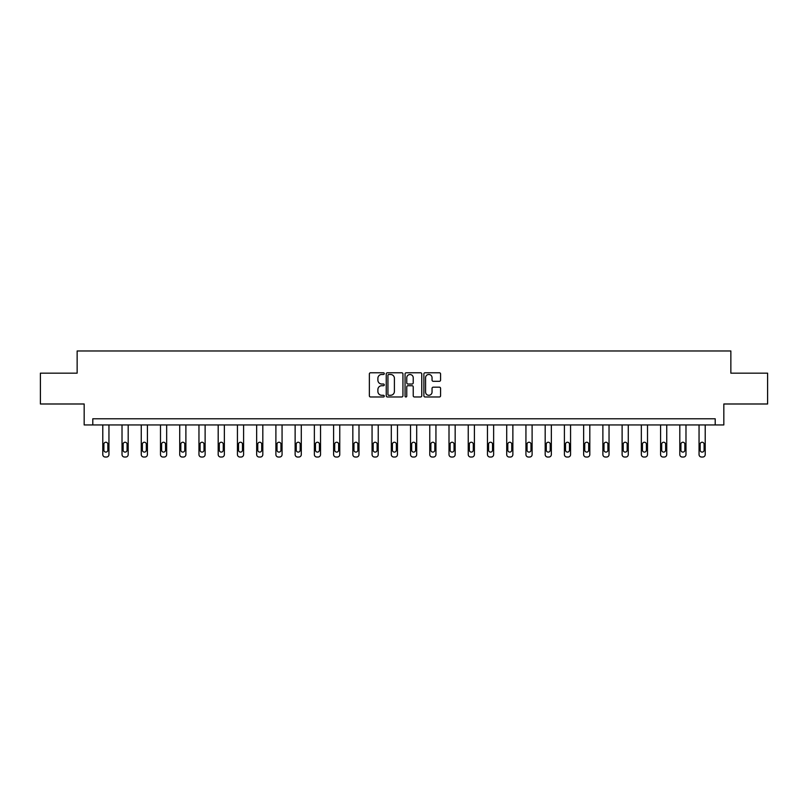 <?xml version="1.0" encoding="UTF-8"?>
<svg xmlns="http://www.w3.org/2000/svg" width="808" height="808" viewBox="0 0 808 808"><rect width="100%" height="100%" fill="white"/><g stroke="black" fill="none" stroke-linecap="round" stroke-linejoin="round"><path stroke-width="1.21" d="M384.275 373.619A0.848 0.848 0 0 0 383.426 372.771L370.569 372.771A1.212 1.212 0 0 0 369.357 373.983L369.357 395.769A1.212 1.212 0 0 0 370.569 396.981L383.426 396.981A0.848 0.848 0 0 0 384.275 396.132A0.848 0.848 0 0 0 383.426 395.284L381.76 395.284A3.868 3.868 0 0 1 377.892 391.415L377.892 389.597A3.868 3.868 0 0 1 381.76 385.719L383.426 385.719A0.848 0.848 0 0 0 384.275 384.881A0.848 0.848 0 0 0 383.426 384.032L381.76 384.032A3.868 3.868 0 0 1 377.892 380.154L377.892 378.346A3.868 3.868 0 0 1 381.76 374.468L383.426 374.468A0.848 0.848 0 0 0 384.275 373.619M439.37 381.305A1.212 1.212 0 0 0 440.582 380.093L440.582 373.983A1.212 1.212 0 0 0 439.37 372.771L425.089 372.771A1.212 1.212 0 0 0 423.877 373.983L423.877 395.769A1.212 1.212 0 0 0 425.089 396.981L439.37 396.981A1.212 1.212 0 0 0 440.582 395.769L440.582 388.385A1.212 1.212 0 0 0 439.37 387.173L433.26 387.173A1.212 1.212 0 0 0 432.048 388.385L432.048 392.052A3.242 3.242 0 0 1 428.806 395.284A3.242 3.242 0 0 1 425.574 392.052L425.574 377.71A3.242 3.242 0 0 1 428.806 374.468A3.242 3.242 0 0 1 432.048 377.71L432.048 380.093A1.212 1.212 0 0 0 433.26 381.305L439.37 381.305M715.201 424.947L723.827 424.947L723.827 403.99L767.6 403.99L767.6 373.165L730.856 373.165L730.856 350.975L77.144 350.975L77.144 373.165L40.4 373.165L40.4 403.99L84.173 403.99L84.173 424.947L715.201 424.947L715.201 418.786L92.799 418.786L92.799 424.947M402.94 373.983A1.212 1.212 0 0 0 401.728 372.771L387.446 372.771A1.212 1.212 0 0 0 386.244 373.983L386.244 395.769A1.212 1.212 0 0 0 387.446 396.981L401.728 396.981A1.212 1.212 0 0 0 402.94 395.769L402.94 373.983M406.272 372.771L420.554 372.771A1.212 1.212 0 0 1 421.756 373.983L421.756 395.769A1.212 1.212 0 0 1 420.554 396.981L414.433 396.981A1.212 1.212 0 0 1 413.231 395.769L413.231 386.931A1.212 1.212 0 0 0 412.019 385.719L407.959 385.719A1.212 1.212 0 0 0 406.757 386.931L406.757 396.132A0.848 0.848 0 0 1 405.909 396.981A0.848 0.848 0 0 1 405.06 396.132L405.06 373.983A1.212 1.212 0 0 1 406.272 372.771M388.779 374.468A0.848 0.848 0 0 0 387.931 375.316L387.931 394.435A0.848 0.848 0 0 0 388.779 395.284L390.537 395.284A3.868 3.868 0 0 0 394.405 391.415L394.405 378.346A3.868 3.868 0 0 0 390.537 374.468L388.779 374.468M413.231 377.77A3.242 3.242 0 0 0 409.989 374.528A3.242 3.242 0 0 0 406.757 377.77L406.757 382.82A1.212 1.212 0 0 0 407.959 384.032L412.019 384.032A1.212 1.212 0 0 0 413.231 382.82L413.231 377.77M108.949 424.947L108.949 454.561A2.464 2.464 0 0 1 106.484 457.025L105.252 457.025A2.464 2.464 0 0 1 102.788 454.561L102.788 424.947M107.848 450.127L107.848 444.208A1.97 1.97 0 0 0 105.868 442.239A1.97 1.97 0 0 0 103.899 444.208L103.899 450.127A1.97 1.97 0 0 0 105.868 452.096A1.97 1.97 0 0 0 107.848 450.127M128.189 424.947L128.189 454.561A2.464 2.464 0 0 1 125.725 457.025L124.493 457.025A2.464 2.464 0 0 1 122.018 454.561L122.018 424.947M127.078 450.127L127.078 444.208A1.97 1.97 0 0 0 125.109 442.239A1.97 1.97 0 0 0 123.129 444.208L123.129 450.127A1.97 1.97 0 0 0 125.109 452.096A1.97 1.97 0 0 0 127.078 450.127M147.42 424.947L147.42 454.561A2.464 2.464 0 0 1 144.955 457.025L143.723 457.025A2.464 2.464 0 0 1 141.259 454.561L141.259 424.947M146.309 450.127L146.309 444.208A1.97 1.97 0 0 0 144.339 442.239A1.97 1.97 0 0 0 142.37 444.208L142.37 450.127A1.97 1.97 0 0 0 144.339 452.096A1.97 1.97 0 0 0 146.309 450.127M166.66 424.947L166.66 454.561A2.464 2.464 0 0 1 164.186 457.025L162.953 457.025A2.464 2.464 0 0 1 160.489 454.561L160.489 424.947M165.549 450.127L165.549 444.208A1.97 1.97 0 0 0 163.569 442.239A1.97 1.97 0 0 0 161.6 444.208L161.6 450.127A1.97 1.97 0 0 0 163.569 452.096A1.97 1.97 0 0 0 165.549 450.127M185.891 424.947L185.891 454.561A2.464 2.464 0 0 1 183.426 457.025L182.194 457.025A2.464 2.464 0 0 1 179.73 454.561L179.73 424.947M184.779 450.127L184.779 444.208A1.97 1.97 0 0 0 182.81 442.239A1.97 1.97 0 0 0 180.83 444.208L180.83 450.127A1.97 1.97 0 0 0 182.81 452.096A1.97 1.97 0 0 0 184.779 450.127M205.121 424.947L205.121 454.561A2.464 2.464 0 0 1 202.656 457.025L201.424 457.025A2.464 2.464 0 0 1 198.96 454.561L198.96 424.947M204.01 450.127L204.01 444.208A1.97 1.97 0 0 0 202.04 442.239A1.97 1.97 0 0 0 200.071 444.208L200.071 450.127A1.97 1.97 0 0 0 202.04 452.096A1.97 1.97 0 0 0 204.01 450.127M224.361 424.947L224.361 454.561A2.464 2.464 0 0 1 221.887 457.025L220.655 457.025A2.464 2.464 0 0 1 218.19 454.561L218.19 424.947M223.25 450.127L223.25 444.208A1.97 1.97 0 0 0 221.271 442.239A1.97 1.97 0 0 0 219.301 444.208L219.301 450.127A1.97 1.97 0 0 0 221.271 452.096A1.97 1.97 0 0 0 223.25 450.127M243.592 424.947L243.592 454.561A2.464 2.464 0 0 1 241.127 457.025L239.895 457.025A2.464 2.464 0 0 1 237.431 454.561L237.431 424.947M242.481 450.127L242.481 444.208A1.97 1.97 0 0 0 240.511 442.239A1.97 1.97 0 0 0 238.532 444.208L238.532 450.127A1.97 1.97 0 0 0 240.511 452.096A1.97 1.97 0 0 0 242.481 450.127M262.822 424.947L262.822 454.561A2.464 2.464 0 0 1 260.358 457.025L259.126 457.025A2.464 2.464 0 0 1 256.661 454.561L256.661 424.947M261.721 450.127L261.721 444.208A1.97 1.97 0 0 0 259.742 442.239A1.97 1.97 0 0 0 257.772 444.208L257.772 450.127A1.97 1.97 0 0 0 259.742 452.096A1.97 1.97 0 0 0 261.721 450.127M282.063 424.947L282.063 454.561A2.464 2.464 0 0 1 279.598 457.025L278.366 457.025A2.464 2.464 0 0 1 275.892 454.561L275.892 424.947M280.952 450.127L280.952 444.208A1.97 1.97 0 0 0 278.982 442.239A1.97 1.97 0 0 0 277.003 444.208L277.003 450.127A1.97 1.97 0 0 0 278.982 452.096A1.97 1.97 0 0 0 280.952 450.127M301.293 424.947L301.293 454.561A2.464 2.464 0 0 1 298.829 457.025L297.596 457.025A2.464 2.464 0 0 1 295.132 454.561L295.132 424.947M300.182 450.127L300.182 444.208A1.97 1.97 0 0 0 298.213 442.239A1.97 1.97 0 0 0 296.243 444.208L296.243 450.127A1.97 1.97 0 0 0 298.213 452.096A1.97 1.97 0 0 0 300.182 450.127M320.534 424.947L320.534 454.561A2.464 2.464 0 0 1 318.059 457.025L316.827 457.025A2.464 2.464 0 0 1 314.363 454.561L314.363 424.947M319.423 450.127L319.423 444.208A1.97 1.97 0 0 0 317.443 442.239A1.97 1.97 0 0 0 315.474 444.208L315.474 450.127A1.97 1.97 0 0 0 317.443 452.096A1.97 1.97 0 0 0 319.423 450.127M339.764 424.947L339.764 454.561A2.464 2.464 0 0 1 337.3 457.025L336.067 457.025A2.464 2.464 0 0 1 333.603 454.561L333.603 424.947M338.653 450.127L338.653 444.208A1.97 1.97 0 0 0 336.684 442.239A1.97 1.97 0 0 0 334.704 444.208L334.704 450.127A1.97 1.97 0 0 0 336.684 452.096A1.97 1.97 0 0 0 338.653 450.127M358.994 424.947L358.994 454.561A2.464 2.464 0 0 1 356.53 457.025L355.298 457.025A2.464 2.464 0 0 1 352.833 454.561L352.833 424.947M357.883 450.127L357.883 444.208A1.97 1.97 0 0 0 355.914 442.239A1.97 1.97 0 0 0 353.944 444.208L353.944 450.127A1.97 1.97 0 0 0 355.914 452.096A1.97 1.97 0 0 0 357.883 450.127M378.235 424.947L378.235 454.561A2.464 2.464 0 0 1 375.76 457.025L374.528 457.025A2.464 2.464 0 0 1 372.064 454.561L372.064 424.947M377.124 450.127L377.124 444.208A1.97 1.97 0 0 0 375.144 442.239A1.97 1.97 0 0 0 373.175 444.208L373.175 450.127A1.97 1.97 0 0 0 375.144 452.096A1.97 1.97 0 0 0 377.124 450.127M397.465 424.947L397.465 454.561A2.464 2.464 0 0 1 395.001 457.025L393.769 457.025A2.464 2.464 0 0 1 391.304 454.561L391.304 424.947M396.354 450.127L396.354 444.208A1.97 1.97 0 0 0 394.385 442.239A1.97 1.97 0 0 0 392.405 444.208L392.405 450.127A1.97 1.97 0 0 0 394.385 452.096A1.97 1.97 0 0 0 396.354 450.127M416.696 424.947L416.696 454.561A2.464 2.464 0 0 1 414.231 457.025L412.999 457.025A2.464 2.464 0 0 1 410.535 454.561L410.535 424.947M415.595 450.127L415.595 444.208A1.97 1.97 0 0 0 413.615 442.239A1.97 1.97 0 0 0 411.646 444.208L411.646 450.127A1.97 1.97 0 0 0 413.615 452.096A1.97 1.97 0 0 0 415.595 450.127M435.936 424.947L435.936 454.561A2.464 2.464 0 0 1 433.472 457.025L432.24 457.025A2.464 2.464 0 0 1 429.765 454.561L429.765 424.947M434.825 450.127L434.825 444.208A1.97 1.97 0 0 0 432.856 442.239A1.97 1.97 0 0 0 430.876 444.208L430.876 450.127A1.97 1.97 0 0 0 432.856 452.096A1.97 1.97 0 0 0 434.825 450.127M455.167 424.947L455.167 454.561A2.464 2.464 0 0 1 452.702 457.025L451.47 457.025A2.464 2.464 0 0 1 449.006 454.561L449.006 424.947M454.056 450.127L454.056 444.208A1.97 1.97 0 0 0 452.086 442.239A1.97 1.97 0 0 0 450.117 444.208L450.117 450.127A1.97 1.97 0 0 0 452.086 452.096A1.97 1.97 0 0 0 454.056 450.127M474.397 424.947L474.397 454.561A2.464 2.464 0 0 1 471.933 457.025L470.7 457.025A2.464 2.464 0 0 1 468.236 454.561L468.236 424.947M473.296 450.127L473.296 444.208A1.97 1.97 0 0 0 471.316 442.239A1.97 1.97 0 0 0 469.347 444.208L469.347 450.127A1.97 1.97 0 0 0 471.316 452.096A1.97 1.97 0 0 0 473.296 450.127M493.637 424.947L493.637 454.561A2.464 2.464 0 0 1 491.173 457.025L489.941 457.025A2.464 2.464 0 0 1 487.466 454.561L487.466 424.947M492.526 450.127L492.526 444.208A1.97 1.97 0 0 0 490.557 442.239A1.97 1.97 0 0 0 488.577 444.208L488.577 450.127A1.97 1.97 0 0 0 490.557 452.096A1.97 1.97 0 0 0 492.526 450.127M512.868 424.947L512.868 454.561A2.464 2.464 0 0 1 510.404 457.025L509.171 457.025A2.464 2.464 0 0 1 506.707 454.561L506.707 424.947M511.757 450.127L511.757 444.208A1.97 1.97 0 0 0 509.787 442.239A1.97 1.97 0 0 0 507.818 444.208L507.818 450.127A1.97 1.97 0 0 0 509.787 452.096A1.97 1.97 0 0 0 511.757 450.127M532.108 424.947L532.108 454.561A2.464 2.464 0 0 1 529.634 457.025L528.402 457.025A2.464 2.464 0 0 1 525.937 454.561L525.937 424.947M530.997 450.127L530.997 444.208A1.97 1.97 0 0 0 529.018 442.239A1.97 1.97 0 0 0 527.048 444.208L527.048 450.127A1.97 1.97 0 0 0 529.018 452.096A1.97 1.97 0 0 0 530.997 450.127M551.339 424.947L551.339 454.561A2.464 2.464 0 0 1 548.874 457.025L547.642 457.025A2.464 2.464 0 0 1 545.178 454.561L545.178 424.947M550.228 450.127L550.228 444.208A1.97 1.97 0 0 0 548.258 442.239A1.97 1.97 0 0 0 546.279 444.208L546.279 450.127A1.97 1.97 0 0 0 548.258 452.096A1.97 1.97 0 0 0 550.228 450.127M570.569 424.947L570.569 454.561A2.464 2.464 0 0 1 568.105 457.025L566.873 457.025A2.464 2.464 0 0 1 564.408 454.561L564.408 424.947M569.468 450.127L569.468 444.208A1.97 1.97 0 0 0 567.489 442.239A1.97 1.97 0 0 0 565.519 444.208L565.519 450.127A1.97 1.97 0 0 0 567.489 452.096A1.97 1.97 0 0 0 569.468 450.127M589.81 424.947L589.81 454.561A2.464 2.464 0 0 1 587.345 457.025L586.113 457.025A2.464 2.464 0 0 1 583.639 454.561L583.639 424.947M588.699 450.127L588.699 444.208A1.97 1.97 0 0 0 586.729 442.239A1.97 1.97 0 0 0 584.75 444.208L584.75 450.127A1.97 1.97 0 0 0 586.729 452.096A1.97 1.97 0 0 0 588.699 450.127M609.04 424.947L609.04 454.561A2.464 2.464 0 0 1 606.576 457.025L605.344 457.025A2.464 2.464 0 0 1 602.879 454.561L602.879 424.947M607.929 450.127L607.929 444.208A1.97 1.97 0 0 0 605.96 442.239A1.97 1.97 0 0 0 603.99 444.208L603.99 450.127A1.97 1.97 0 0 0 605.96 452.096A1.97 1.97 0 0 0 607.929 450.127M628.27 424.947L628.27 454.561A2.464 2.464 0 0 1 625.806 457.025L624.574 457.025A2.464 2.464 0 0 1 622.11 454.561L622.11 424.947M627.17 450.127L627.17 444.208A1.97 1.97 0 0 0 625.19 442.239A1.97 1.97 0 0 0 623.221 444.208L623.221 450.127A1.97 1.97 0 0 0 625.19 452.096A1.97 1.97 0 0 0 627.17 450.127M647.511 424.947L647.511 454.561A2.464 2.464 0 0 1 645.047 457.025L643.814 457.025A2.464 2.464 0 0 1 641.34 454.561L641.34 424.947M646.4 450.127L646.4 444.208A1.97 1.97 0 0 0 644.43 442.239A1.97 1.97 0 0 0 642.451 444.208L642.451 450.127A1.97 1.97 0 0 0 644.43 452.096A1.97 1.97 0 0 0 646.4 450.127M666.741 424.947L666.741 454.561A2.464 2.464 0 0 1 664.277 457.025L663.045 457.025A2.464 2.464 0 0 1 660.58 454.561L660.58 424.947M665.63 450.127L665.63 444.208A1.97 1.97 0 0 0 663.661 442.239A1.97 1.97 0 0 0 661.691 444.208L661.691 450.127A1.97 1.97 0 0 0 663.661 452.096A1.97 1.97 0 0 0 665.63 450.127M685.982 424.947L685.982 454.561A2.464 2.464 0 0 1 683.507 457.025L682.275 457.025A2.464 2.464 0 0 1 679.811 454.561L679.811 424.947M684.871 450.127L684.871 444.208A1.97 1.97 0 0 0 682.891 442.239A1.97 1.97 0 0 0 680.922 444.208L680.922 450.127A1.97 1.97 0 0 0 682.891 452.096A1.97 1.97 0 0 0 684.871 450.127M705.212 424.947L705.212 454.561A2.464 2.464 0 0 1 702.748 457.025L701.516 457.025A2.464 2.464 0 0 1 699.051 454.561L699.051 424.947M704.101 450.127L704.101 444.208A1.97 1.97 0 0 0 702.132 442.239A1.97 1.97 0 0 0 700.152 444.208L700.152 450.127A1.97 1.97 0 0 0 702.132 452.096A1.97 1.97 0 0 0 704.101 450.127"/></g></svg>
